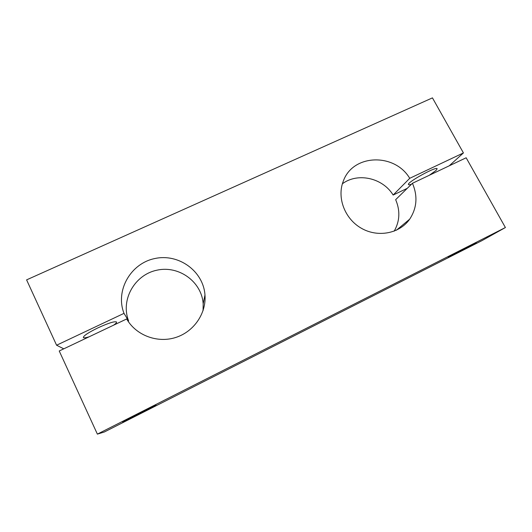 <?xml version="1.0" encoding="UTF-8"?>
<svg xmlns="http://www.w3.org/2000/svg" width="532" height="532" viewBox="0 0 532 532"><rect width="100%" height="100%" fill="white"/><g stroke="black" fill="none" stroke-linecap="round" stroke-linejoin="round"><path stroke-width="0.8" d="M505.4 227.536L466.152 157.778L412.446 183.281C417.886 196.089 416.962 208.059 409.68 219.184C399.559 233.661 377.74 237.844 361.168 228.148C344.517 218.605 336.656 197.219 343.439 180.794C353.115 153.961 394.704 152.804 409.726 178.313L463.425 152.93L432.45 97.875L26.6 279.872L56.585 345.221L124.009 313.355C115.038 290.538 130.726 263.393 154.732 258.559C178.619 253.205 203.357 271.101 204.973 294.981C206.449 313.321 193.961 331.762 175.607 337.514C157.299 343.373 135.999 335.346 126.676 318.967L59.232 350.987L97.376 434.125L505.4 227.536L481.932 240.644L104.339 431.991L97.376 434.125M449.214 165.824L463.425 152.93M412.446 183.281L395.662 199.666C400.337 210.665 399.845 221.166 394.192 231.167M342.395 183.773C357.717 172.228 382.714 177.881 393.148 195.045L407.279 188.321M203.071 310.608L203.184 303.805C201.708 281.727 178.872 265.195 156.854 270.203C134.729 274.731 120.332 299.849 128.618 320.882L128.032 321.162M63.774 348.832L56.585 345.221M476.28 242.918L448.363 257.169L476.28 242.918M122.712 422.016L122.779 421.903C124.182 420.739 154.253 405.557 155.756 405.238C159.46 403.888 124.175 421.81 122.712 422.016M89.004 336.849C85.978 337.767 84.136 338.026 83.477 337.634L83.344 337.474C83.557 335.725 88.458 332.507 98.041 327.805C108.674 322.984 114.846 321.055 116.561 322.026C116.767 322.598 115.79 323.636 113.635 325.158M128.618 320.882L124.009 313.355M128.099 321.262L126.676 318.967M393.148 195.045L409.726 178.313M429.324 175.261L436.06 170.426L437.144 168.75C436.579 165.971 406.282 182.722 408.476 184.557C408.709 184.917 409.7 184.81 411.462 184.245M203.184 303.805L204.973 294.981M396.36 230.243L409.68 219.184"/></g></svg>
